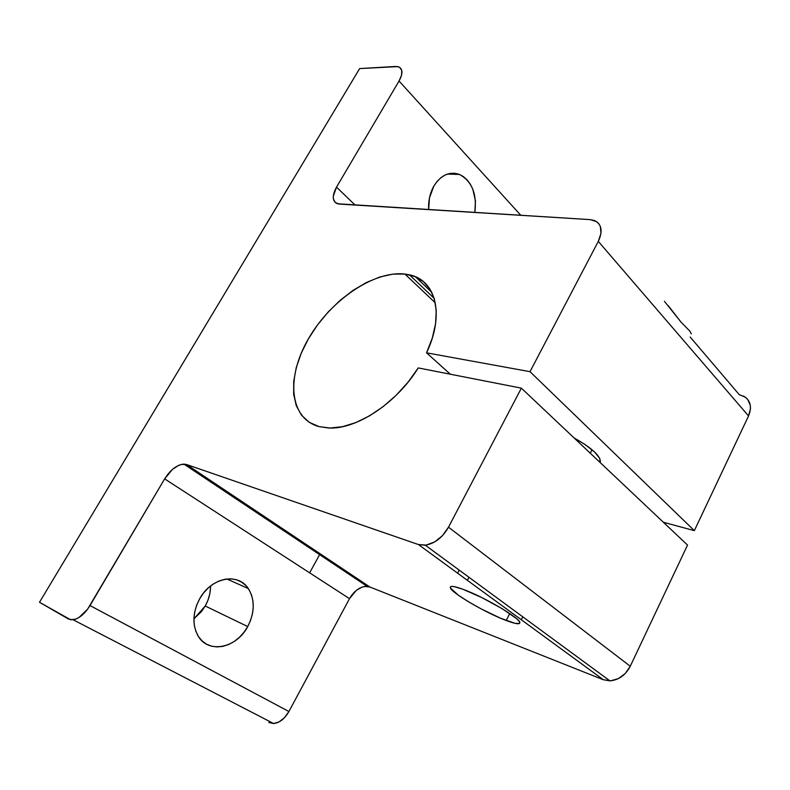 <?xml version="1.0" encoding="UTF-8"?>
<svg xmlns="http://www.w3.org/2000/svg" width="790" height="790" viewBox="0 0 790 790"><rect width="100%" height="100%" fill="white"/><g stroke="black" fill="none" stroke-linecap="round" stroke-linejoin="round"><path stroke-width="1.19" d="M210.565 585.982C210.594 592.895 208.807 599.561 205.232 605.999L201.559 611.46L193.915 618.856L205.232 605.999L247.724 626.569C236.506 648.393 207.75 654.179 197.796 635.456C192.098 624.327 192.721 612.102 199.682 598.751L196.661 605.189L194.715 611.944L193.915 618.718L194.31 625.265L195.851 631.309L198.497 636.602L202.122 640.957L206.565 644.196L211.661 646.21L217.201 646.921L222.968 646.339L228.735 644.472L234.284 641.431L239.419 637.313L243.952 632.306L247.724 626.569L250.588 620.338L252.454 613.84L253.244 607.293L252.948 600.953L251.546 595.048L249.107 589.794L245.7 585.39L241.444 582.013L236.496 579.791L231.045 578.833L225.278 579.188L219.432 580.838L213.725 583.751L208.392 587.819L203.642 592.885L199.682 598.751C211.167 577.391 238.175 572.315 248.307 588.57C255.061 599.768 254.864 612.438 247.724 626.569L205.232 605.999L208.017 600.054L209.804 593.823L210.545 587.543M428.654 209.607C428.21 201.025 429.918 193.234 433.779 186.223L429.474 197.865L428.654 209.607M592.016 449.717L590.268 453.213L592.016 449.717M506.222 620.515C485.08 612.694 449.53 591.71 450.29 587.375C450.419 585.637 454.576 586.249 462.762 589.212L454.161 586.634L451.633 586.417L450.409 586.931L450.517 588.125L458.338 595.196L468.589 601.832L481.179 608.922L500.554 618.224L515.08 623.35L519.524 623.468L519.81 622.461L518.734 620.762L516.324 618.442L502.154 608.685L481.841 597.605L462.762 589.212C483.431 596.549 520.59 618.392 519.85 622.668C519.781 624.623 515.238 623.903 506.222 620.515L509.738 613.524L506.222 620.515M467.344 580.294L468.914 577.243M609.9 680.852L425.316 545.209C434.826 543.56 442.558 537.556 448.503 527.187L630.262 666.246L625.255 673.505L618.353 678.62L610.66 680.812L603.363 679.746L609.9 680.852C618.748 680.062 625.532 675.193 630.262 666.246L687.527 545.07L521.37 388.147L418.256 367.923C396.363 403.394 356.3 429.651 328.64 428.002L319.022 426.61C289.189 418.532 286.029 377.156 308.416 338.811C330.437 300.358 373.848 270.417 404.905 274.041L435.32 302.876L404.905 274.041L409.457 274.831C435.784 280.094 444.968 314.351 426.541 352.834L450.34 374.213L426.541 352.834L432.328 337.972L435.586 323.683L436.238 310.48L434.332 298.827L429.997 289.12L423.44 281.645L414.967 276.579L404.905 274.041L392.867 274.12L379.921 276.974L366.54 282.445L353.179 290.305L340.283 300.23L328.265 311.892L317.531 324.897L308.416 338.811L301.247 353.189L296.27 367.557L293.702 381.422L293.673 394.289L296.27 405.685L301.454 415.135L309.107 422.225L319.022 426.61L330.101 428.032L342.524 426.689L355.856 422.581L369.601 415.807L383.239 406.564L396.234 395.207L408.065 382.153L418.256 367.923L521.37 388.147L448.503 527.187L630.262 666.246L687.527 545.07L521.37 388.147L448.503 527.187L442.43 535.689L434.549 541.989L426.116 545.09L418.453 544.557L186.549 464.51L181.424 464.411L178.5 465.429L172.477 469.388L164.646 478.868L87.591 609.208L78.951 617.513L75.998 619.034L70.656 619.804L39.5 602.266L359.657 68.582L397.814 66.597L399.641 67.318L401.745 70.379L401.547 75.188L399.049 81.005L336.51 187.141L333.281 196.216L333.35 198.764L335.256 202.526L339.246 204.067L590.169 219.62L596.529 221.615L598.81 223.708L600.351 226.434L600.983 233.376L598.297 241.375L530.011 371.675L694.341 530.643L748.545 415.945L598.297 241.375L530.011 371.675L426.541 352.834L530.011 371.675L694.341 530.643L663.383 522.269L694.341 530.643L748.545 415.945C752.199 406.83 750.49 400.184 743.41 395.988M457.805 174.393L457.134 173.681L457.805 174.393M320.108 553.75L309.65 572.839L320.108 553.75M425.316 545.209L418.453 544.557L603.363 679.746L369.858 586.99L186.549 464.51L418.453 544.557L603.363 679.746L369.858 586.99L364.723 586.457L361.899 587.168L356.3 590.387L349.496 598.662L288.923 711.514L90.001 605.555C84.876 613.771 79.267 618.521 73.203 619.804L68.483 619.044L39.5 602.266L359.657 68.582L395.573 66.449L399.177 67.061C402.88 69.382 402.841 74.033 399.049 81.005L520.817 215.324L399.049 81.005L336.51 187.141L355.066 205.044L336.51 187.141C331.889 195.831 332.225 201.371 337.508 203.771L590.169 219.62L594.485 220.548C601.723 224.202 602.997 231.144 598.297 241.375L748.545 415.945L750.47 408.716L750.293 405.28L747.705 399.404L745.414 397.202L739.272 394.664L690.174 337.024M288.923 711.514L284.568 717.606L279.196 721.833L273.656 723.551L268.807 722.504L273.666 723.551C279.63 722.801 284.716 718.791 288.923 711.514L90.001 605.555L164.646 478.868L349.496 598.662L288.923 711.514M474.849 212.471L475.462 200.956L472.795 189.175L470.257 184.08L467.018 179.784L463.207 176.466L458.96 174.244L454.438 173.227L449.796 173.464L445.244 174.955L440.938 177.651L437.068 181.453L433.779 186.223C440.86 175.025 449.431 171.094 459.494 174.452C471.976 181.354 477.101 194.024 474.849 212.471M574.083 437.937C591.157 447.565 599.926 455.376 600.4 461.36L600.035 462.436L599.808 458.536L594.663 452.068L584.975 444.474L574.083 437.927M691.309 333.854L689.788 331.069L681.118 322.231L664.439 301.336M431.834 292.389L415.491 276.806M164.646 478.868C170.482 469.724 176.901 464.797 183.912 464.105L186.549 464.51L369.858 586.99L367.172 586.377C360.23 586.427 354.345 590.525 349.496 598.662L164.646 478.868M689.788 331.069L681.118 322.231L668.33 305.73M450.29 587.375L450.646 586.694M457.627 573.194L459.217 570.123M409.457 274.831L434.194 298.353M521.311 619.745L522.773 616.822M447.456 174.067L459.494 174.452M226.799 578.961L248.307 588.57M183.912 464.105L367.172 586.377M273.666 723.551L73.203 619.804"/></g></svg>
